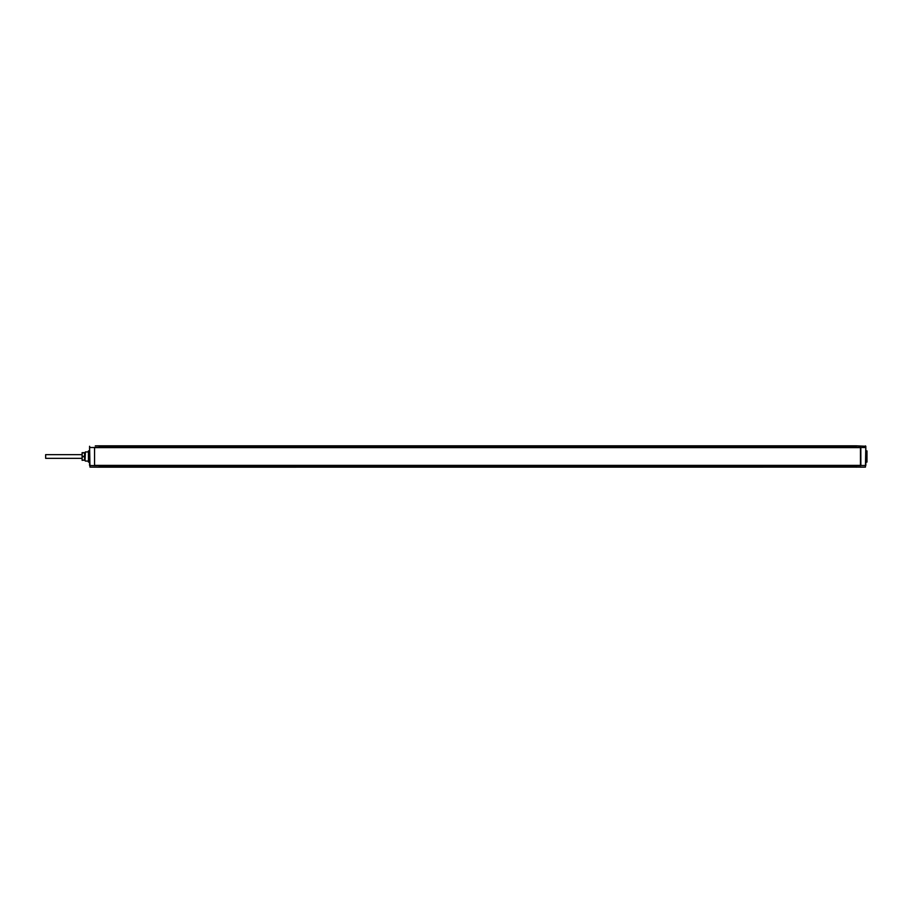 <?xml version="1.0" encoding="UTF-8"?>
<svg xmlns="http://www.w3.org/2000/svg" width="913" height="913" viewBox="0 0 913 913"><rect width="100%" height="100%" fill="white"/><g stroke="black" fill="none" stroke-linecap="round" stroke-linejoin="round"><path stroke-width="1.37" d="M856.268 447.621L856.268 445.806L865.821 446.263L865.444 467.114L99.129 467.194L89.965 467.114L89.965 465.482L94.553 465.63M860.092 467.159L865.444 467.114L865.444 465.482L860.856 465.482L860.811 447.336L99.129 447.621M865.821 450.885L866.973 450.908L866.973 462.092L865.821 462.115M856.268 467.194L856.268 465.379M856.268 447.404L860.776 447.404L860.776 465.664L94.621 465.664M856.268 445.806L99.129 445.806L99.129 447.336L94.553 447.404L94.553 465.482M856.268 465.596L860.776 465.664M99.129 465.379L99.129 467.194M95.306 445.841L99.129 445.806M85 460.677L85.377 451.935L85 460.677M88.047 451.912L85.377 451.935M88.047 461.088L85.377 461.065M88.435 462.092L88.435 450.908L88.435 462.092L89.577 462.115M89.577 450.885L88.435 450.908M89.965 467.114L89.577 446.263L89.965 447.518L94.553 447.518M99.129 447.404L94.621 447.336M94.553 465.379L860.468 465.379L860.468 447.621L94.553 447.621M82.113 460.323L82.113 452.677L82.113 460.323L84.612 460.118L82.387 460.118M84.612 460.118L84.612 452.677L82.387 452.677M84.612 452.882L82.387 452.882M84.612 456.295L82.387 456.295M84.612 456.705L82.387 456.705M866.973 450.908L866.973 462.092M81.554 454.651L45.65 454.651L45.65 458.349L81.554 458.349M865.821 447.518L865.821 465.482M865.444 445.886L865.444 447.518L860.856 447.518M856.268 465.858L99.129 465.858M99.129 447.142L856.268 447.142M99.129 465.596L94.621 465.379M89.577 447.518L89.577 465.482"/></g></svg>
